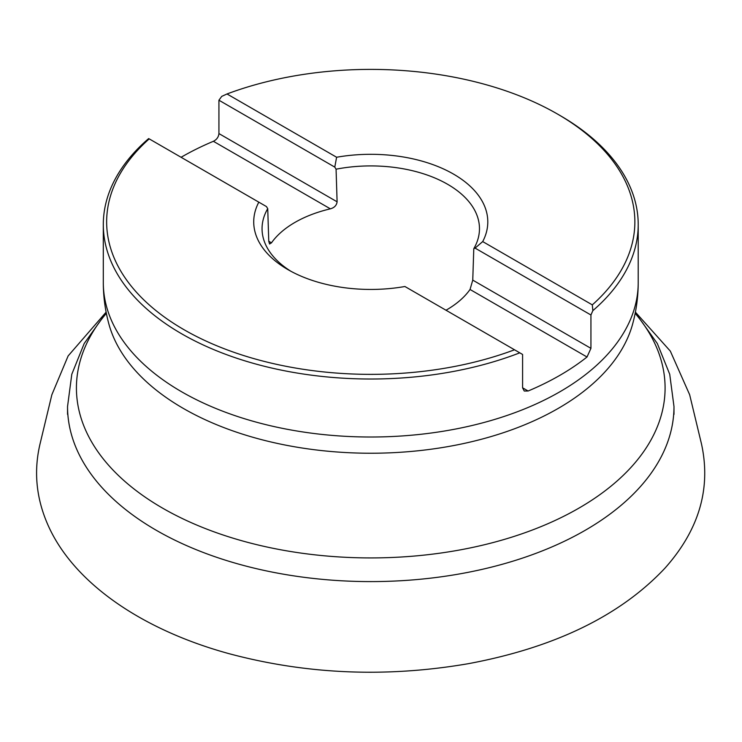 <?xml version="1.0" encoding="UTF-8"?>
<svg xmlns="http://www.w3.org/2000/svg" width="742" height="742" viewBox="0 0 742 742"><rect width="100%" height="100%" fill="white"/><g stroke="black" fill="none" stroke-linecap="round" stroke-linejoin="round"><path stroke-width="1.11" d="M445.998 310.23A107.182 61.883 0 0 0 470.038 289.473L472.756 280.124L473.786 248.7A108.712 62.764 0 0 0 479.443 230.15A108.712 62.764 0 0 0 447.63 184.294A108.712 62.764 0 0 0 336.07 169.195L337.1 201.805C336.618 205.376 334.364 207.723 330.366 208.836A107.182 61.883 0 0 0 271.479 242.829L269.587 243.997L268.762 241.261L267.732 208.65A108.712 62.764 0 0 0 262.084 230.15A108.712 62.764 0 0 0 291.05 271.359M592.311 304.869A264.106 152.481 0 0 0 557.511 114.055A264.106 152.481 0 0 0 227.006 93.965L336.608 157.248A117.041 67.568 180 0 1 453.52 174.101A117.041 67.568 180 0 1 482.708 241.586L592.311 304.869L592.849 310.638A267.454 154.41 0 0 0 638.213 224.603A267.454 154.41 0 0 0 559.876 115.418L557.511 114.055M227.006 93.965L221.737 96.386L218.927 100.216L218.927 133.579L337.1 201.805M267.732 208.65L266.443 206.564L149.207 138.875A264.106 152.481 0 0 0 184.007 329.698A264.106 152.481 0 0 0 514.521 349.788L522.591 354.453L522.591 387.806L528.128 391.006A267.454 154.41 0 0 0 587.015 357.004L470.038 289.473M148.669 138.569A267.454 154.41 0 0 0 103.305 224.603A267.454 154.41 0 0 0 244.916 360.853A267.454 154.41 0 0 0 519.78 352.83M472.756 280.124L590.938 348.35L590.938 314.998L592.849 310.638M590.938 348.35L587.015 357.004M528.128 391.006L524.242 391.025L522.591 387.806M330.366 208.836L213.39 141.295A267.454 154.41 0 0 0 181.085 157.285M213.39 141.295C216.72 139.617 218.565 137.047 218.927 133.579M336.608 157.248L334.781 167.108L218.927 100.216M334.781 167.108L336.07 169.195M258.819 202.158A117.041 67.568 180 0 0 287.998 269.652A117.041 67.568 180 0 0 404.909 286.505L514.521 349.788M590.938 314.998L475.084 248.106L482.708 241.586M473.786 248.7L475.084 248.106M638.213 282.6C638.194 296.642 636.339 310.425 632.657 323.948A265.117 153.065 180 0 1 370.759 453.232A265.117 153.065 180 0 1 108.861 323.948C105.178 310.425 103.324 296.642 103.305 282.6A267.454 154.41 0 0 0 370.759 437.01A267.454 154.41 0 0 0 638.213 282.6L638.213 224.603M106.356 313.337A294.333 169.927 0 0 0 162.637 508.159A294.333 169.927 0 0 0 541.808 526.282A294.333 169.927 0 0 0 635.161 313.337M673.986 414.379L673.986 406.533A303.218 175.066 180 0 1 370.759 581.598A303.218 175.066 180 0 1 67.541 406.533L71.798 374.256L84.198 343.518L106.227 312.67M268.762 241.261L271.479 242.829M635.393 312.122L670.332 351.124L689.661 394.753L701.478 443.901C711.235 488.505 699.047 529.946 664.915 568.214C620.256 615.684 554.84 647.488 468.666 663.626C386.526 677.808 306.502 674.45 228.601 653.554C140.822 629.411 72.531 582.062 47.488 523.926C36.135 497.641 33.65 470.966 40.04 443.901L51.857 394.753L68.125 355.947L106.125 312.132M103.305 282.6L103.305 224.603M67.541 414.379L67.541 406.533M673.986 406.533L669.72 374.256L657.319 343.518L635.291 312.67"/></g></svg>
